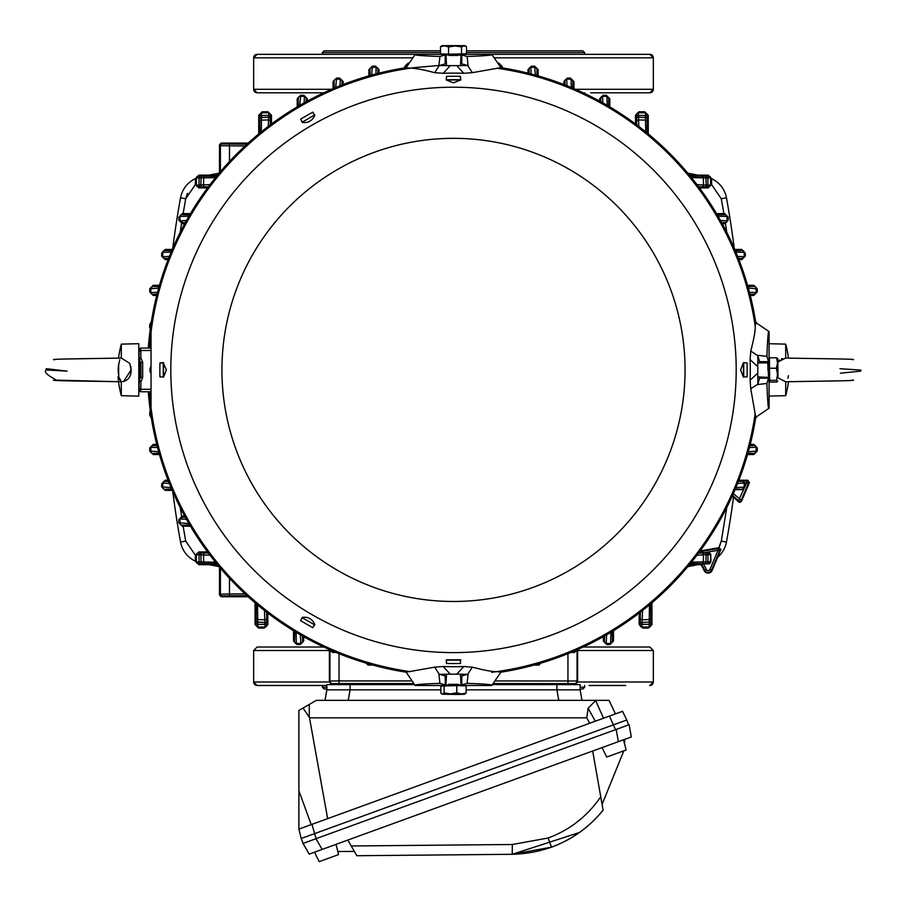 <?xml version="1.0" encoding="UTF-8"?>
<svg xmlns="http://www.w3.org/2000/svg" width="907" height="907" viewBox="0 0 907 907"><rect width="100%" height="100%" fill="white"/><g stroke="black" fill="none" stroke-linecap="round" stroke-linejoin="round"><path stroke-width="1.36" d="M496.583 671.645L491.628 672.302M151.038 407.492L149.496 391.767M150.211 410.281A305.965 305.965 0 0 1 148.317 391.767M149.496 348.061L151.038 332.336M410.418 68.184L413.683 67.73M414.862 67.583L439.09 65.463M148.317 348.061A305.965 305.965 0 0 1 150.211 329.547M195.368 561.138A26.224 26.224 0 0 1 180.55 542.023A961.59 961.59 0 0 1 172.749 491.526M172.749 248.303A961.59 961.59 0 0 1 180.55 197.805A26.224 26.224 0 0 1 195.368 178.69M697.902 564.676A1223.838 1223.838 0 0 1 687.789 566.694M219.211 566.694A1223.838 1223.838 0 0 1 209.098 564.676M711.632 178.69A26.224 26.224 0 0 1 726.45 197.805A961.59 961.59 0 0 1 734.251 248.303M733.525 497.161A961.59 961.59 0 0 1 726.45 542.023A26.224 26.224 0 0 1 717.788 557.17M687.789 173.124A1223.838 1223.838 0 0 1 697.902 175.142M209.098 175.142A1223.838 1223.838 0 0 1 219.211 173.124A1223.838 1223.838 0 0 0 209.098 175.142M733.638 243.575L733.944 245.899L733.638 243.575M173.203 244.754L173.033 246.069M625.751 685.488L589.096 685.488M257.169 685.488L326.849 685.488L257.169 685.488A3.492 3.492 90 0 1 253.665 681.985L329.366 681.985L329.366 649.559M649.831 685.488A3.492 3.492 -90 0 0 653.335 681.985L653.335 650.523L649.843 647.02L583.201 647.02M323.799 647.02L257.169 647.02M329.366 650.523L253.665 650.523L253.665 681.985L257.157 685.488M624.005 647.02L590.706 647.02L624.005 647.02M317.904 685.488L281.249 685.488M625.603 685.488L588.949 685.488M624.005 92.797L649.831 92.797A3.492 3.492 90 0 0 653.335 89.305L653.335 57.833A3.492 3.492 90 0 0 649.831 54.341L463.636 54.341M443.364 54.341L257.157 54.341L253.665 57.833A3.492 3.492 -90 0 1 257.169 54.341M649.831 92.797L590.706 92.797M323.799 92.797L257.169 92.797A3.492 3.492 -90 0 1 253.665 89.305L257.157 92.797L316.305 92.797L282.995 92.797M412.22 57.833L253.665 57.833L253.665 89.305L331.554 89.305M281.317 54.341L318.051 54.341M316.305 92.797L322.37 92.797L322.37 93.466M584.63 647.02L584.63 646.351M322.37 647.02L322.37 646.351M584.63 93.466L584.63 92.797M582.884 688.98L580.151 688.98L582.884 688.98L584.63 687.234L584.63 685.488M324.128 688.98L326.849 688.98L324.128 688.98L322.37 687.234L326.849 687.234M322.37 685.488L322.382 687.234M582.861 50.837L466.504 50.837L582.884 50.837L584.63 52.583L584.63 54.341M440.507 50.837L324.128 50.837L440.507 50.837M440.507 52.583L322.37 52.583L322.37 54.341M138.941 378.582A1.746 1.746 -5.7 0 1 139.485 377.323L139.701 379.443A1.746 0.794 -131.5 0 0 139.599 379.784A1.746 0.794 -131.5 0 0 140.902 381.779A1.746 1.066 -179.6 0 1 139.156 380.713A1.746 1.746 -5.7 0 1 139.701 379.443L140.914 376.836L140.914 362.993L139.701 360.374A1.746 1.746 -174.3 0 1 139.156 359.104L139.043 352.245A1.746 1.746 -5.7 0 1 140.789 350.499L140.902 358.05L142.671 362.301A1.746 0.68 179.8 0 0 140.914 362.993L140.914 376.836A1.746 0.68 -179.8 0 0 142.671 377.516L140.902 381.779L140.789 389.318A1.746 1.746 -174.3 0 1 139.043 387.584L139.156 380.713A1.746 1.746 -5.7 0 1 139.156 380.691L139.156 359.104A1.746 1.066 -0.4 0 1 140.902 358.05A1.746 0.794 -48.5 0 0 139.701 360.374L139.485 362.505A3.843 3.832 -174.3 0 1 140.687 365.283M577.634 649.559L577.634 681.985L575.015 684.615L492.58 684.615L580.151 684.615L580.151 689.853L581.999 700.351L580.151 689.853L466.141 689.853M495.585 680.942L577.045 680.998A2.619 2.619 149 0 1 574.414 683.629L493.499 683.572M330.613 650.104A2.619 2.619 45 0 0 333.118 651.963L332.62 652.45L329.967 649.866L329.967 680.998L339.048 680.942L339.048 683.572L332.586 683.629L331.996 684.615L329.366 681.985L329.967 680.998A2.619 2.619 31 0 0 332.586 683.629M577.011 649.831L574.38 652.45L573.882 651.963A2.619 2.619 -45 0 0 576.399 650.104M572.09 651.952L573.882 651.963L573.984 651.158M333.016 651.158L333.118 651.963L334.91 651.952M151.038 391.767L140.551 391.767L138.794 390.01L139.043 387.584M139.043 352.245L138.794 349.807L140.551 348.061L140.789 350.499L151.038 350.499M142.671 362.301L142.671 377.516M738.876 480.234L747.81 480.234L749.42 482.66L741.484 501.367L739.874 502.433L738.672 501.968L738.423 500.777L746.756 482.671L744.477 482.671L742.017 480.925L746.756 480.925L746.756 482.671L748.366 483.363L741.223 500.176L733.332 493.635M732.573 495.324L738.423 500.777A1.746 1.746 -12 0 0 741.223 500.176L741.484 501.367M749.42 482.66L748.366 483.363A1.746 1.746 -123.5 0 0 746.756 480.925L747.81 480.234M700.125 550.991L718.888 547.681L720.94 549.404L712.165 570.424A4.376 4.376 0 0 1 704.251 570.707L701.179 564.676L689.467 564.676M699.524 551.796L717.743 548.588L718.049 550.311L719.659 550.991L711.53 570.152A3.673 3.673 0 0 1 704.864 570.39L701.599 563.984L709.308 563.769M726.779 507.501L721.292 541.082L718.9 547.681L717.743 548.588A1.746 1.746 51.5 0 1 719.659 550.991L720.804 550.084M708.31 552.624L710.929 555.243L708.31 552.624L698.923 552.612M246.908 595.593L222.147 595.842L221.229 596.761L219.483 595.015L220.401 594.096L245.015 593.847M219.483 172.806L219.483 144.814L221.229 143.068L248.189 143.068M245.015 145.97L220.401 145.721A1.746 1.746 -45 0 1 222.147 143.975L246.908 144.224M540.674 663.187L539.053 665.069L538.588 663.799M368.412 663.799L367.947 665.069L366.326 663.187M270.467 114.554L270.388 121.674A1.746 1.746 -174.6 0 0 268.608 119.928L268.721 112.808L268.007 111.776L271.499 115.268L268.721 112.808L261.522 112.808L261.545 115.472A1.746 1.236 179.7 0 0 259.799 116.708L259.765 114.554L258.733 115.268L262.236 111.776L259.765 114.554M268.2 126.447L268.608 119.928L261.511 120.121L261.25 131.9M270.388 121.674L270.32 124.837M215.492 177.659L196.4 177.931L195.368 178.645L198.86 175.142L198.145 176.185L216.535 176.366M208.429 186.729L202.102 186.842A1.746 1.236 -90.3 0 1 200.866 185.096L201.093 177.965A1.746 1.236 -89.7 0 1 202.329 176.219M270.433 116.708A1.746 1.236 -179.7 0 0 268.687 115.472L261.545 115.472L261.556 117.502A1.746 1.236 179.7 0 0 259.81 118.738L259.799 116.708M270.433 118.511A1.746 1.236 -179.7 0 0 268.676 117.275L261.556 117.502L261.511 120.121A1.746 1.735 177.4 0 0 259.844 121.855L259.81 118.738M202.102 186.842L198.145 186.876L198.86 187.908L195.368 184.416L196.4 185.13L210.039 184.609M205.265 186.797A1.746 1.746 -95.4 0 1 203.519 185.017L203.712 177.931A1.746 1.735 -87.4 0 1 205.447 176.253M636.68 124.837L636.533 114.554L635.501 115.268L639.004 111.776L638.29 112.808L638.811 126.447M636.612 121.674A1.746 1.746 -5.4 0 1 638.392 119.928L645.489 120.121L645.489 112.808L644.764 111.776L648.267 115.268L645.489 112.808L638.29 112.808A1.746 1.746 -45 0 0 636.533 114.554M690.465 176.366L708.855 176.185L708.14 175.142L711.632 178.645L710.6 177.931L691.519 177.659M704.716 176.219A1.746 1.224 89.7 0 1 705.952 177.965L706.168 185.096L710.6 185.13L711.632 184.416L708.14 187.908L710.6 185.13L710.6 177.931A1.746 1.746 45 0 0 708.855 176.185M645.761 131.9L645.489 120.121A1.746 1.735 -177.4 0 1 647.156 121.855L647.042 132.944M647.235 114.554L647.19 118.738A1.746 1.236 -179.7 0 0 645.444 117.502L638.324 117.275A1.746 1.236 -0.3 0 0 636.578 118.511M701.746 186.797A1.746 1.746 -84.5 0 0 703.492 185.017L706.168 185.096A1.746 1.224 -89.7 0 1 704.943 186.842L698.571 186.729M696.961 184.609L703.492 185.017L703.299 177.931A1.746 1.735 87.4 0 0 701.564 176.253M266.635 612.18L266.794 625.263L267.826 624.549L264.334 628.041L265.048 627.009L264.447 610.479M216.535 563.451L198.145 563.644L198.86 564.676L195.368 561.184L196.4 561.898L215.492 562.17M202.329 563.61A1.746 1.236 -90.3 0 1 201.093 561.852L200.866 554.733A1.746 1.236 -89.7 0 1 202.102 552.987L208.429 553.089M257.531 604.878L257.849 627.009L258.563 628.041L255.06 624.549L257.849 627.009L265.048 627.009A1.746 1.746 135 0 0 266.794 625.263M256.103 625.263L256.137 620.887A1.746 1.236 0.3 0 0 257.883 622.123L265.003 622.451A1.746 1.236 179.7 0 0 266.76 621.216M210.039 555.22L196.4 554.699L195.368 555.413L198.86 551.909L198.145 552.953L202.102 552.987M205.447 563.576A1.746 1.735 -92.6 0 1 203.712 561.898L203.519 554.801A1.746 1.746 -84.6 0 1 205.265 553.021M296.124 632.292L296.362 643.471L297.02 644.571L293.528 641.068L294.616 641.725L294.752 631.465M300.376 634.798L300.818 643.471L303.664 641.068L300.172 644.571L300.818 643.471L296.362 643.471A1.746 1.746 -135 0 1 294.616 641.725M302.473 636L302.575 641.725M606.636 634.798L606.182 643.471L606.828 644.571L603.336 641.068L606.182 643.471L610.638 643.471L613.472 641.068L609.98 644.571L610.638 643.471L610.876 632.292M612.248 631.465L612.384 641.725M189.756 524.994L181.695 525.119L182.341 526.207L178.849 522.715L188.928 523.588M181.695 525.119A1.746 1.746 -135 0 1 179.937 523.373L179.949 518.929L178.849 519.564L182.341 516.072L179.949 518.929L186.502 519.314M171.729 489.156L164.518 489.27L165.165 490.37L161.673 486.878L171.106 487.66M164.518 489.27A1.746 1.746 -135 0 1 162.772 487.524L162.772 483.091L161.673 483.726L165.165 480.234L162.772 483.091L169.371 483.42M164.53 481.345L168.589 481.424M159.122 453.319L152.591 453.421L153.226 454.532L149.734 451.04L158.68 451.743M157.546 447.514L150.845 447.253L149.734 447.888L153.226 444.396L152.591 445.507L157.047 445.586M151.367 418.15L149.734 415.191L151.038 415.814M151.038 411.461L149.734 412.05L151.038 409.329M151.038 373.763L149.972 371.246L151.038 372.074M151.038 367.743L149.972 368.582L151.038 366.065M151.038 330.499L149.734 327.778L151.038 328.357M151.038 324.014L149.734 324.627L151.367 321.668M157.047 294.231L152.591 294.322L153.226 295.433L149.734 291.941L150.845 292.576L157.546 292.315M158.68 288.086L149.734 288.789L153.226 285.297L152.591 286.397L159.122 286.499M171.106 252.157L162.772 252.305L162.772 256.738L165.165 259.595L161.673 256.091L162.772 256.738L169.371 256.409M168.589 258.393L164.53 258.484M164.518 250.559A1.746 1.746 -45 0 0 162.772 252.305L165.165 249.448L164.518 250.559L171.729 250.661M188.928 216.24L179.937 216.456L179.949 220.9L182.341 223.746L178.849 220.254L179.949 220.9L186.502 220.503M185.357 222.566L181.695 222.646M181.695 214.71A1.746 1.746 -45 0 0 179.937 216.456L182.341 213.61L181.695 214.71L189.756 214.823M298.414 106.164L298.301 98.103L297.201 98.75L300.693 95.258L299.832 105.337M298.301 98.103A1.746 1.746 -45 0 1 300.047 96.357L304.491 96.357L303.845 95.258L307.337 98.75L304.491 96.357L304.094 102.91M334.252 88.149L334.139 80.927L333.039 81.573L336.531 78.081L335.749 87.514M334.139 80.927A1.746 1.746 -45 0 1 335.896 79.181L340.318 79.192L339.683 78.081L343.175 81.573L340.318 79.192L340 85.78M342.075 80.938L341.984 84.997M370.09 75.542L369.988 69L368.877 69.646L372.38 66.143L371.666 75.1M375.906 73.955L376.156 67.254L375.521 66.143L379.024 69.646L377.913 69.011L377.822 73.456M529.178 73.456L529.087 69.011L527.976 69.646L531.479 66.143L530.844 67.254L531.105 73.955M535.334 75.1L534.62 66.143L538.123 69.646L537.012 69L536.91 75.542M565.016 84.997L564.925 80.938L563.825 81.573L567.317 78.081L566.682 79.192L567.011 85.78M564.925 80.938A1.746 1.746 -45 0 1 566.682 79.192L571.115 79.181L570.469 78.081L573.961 81.573L571.115 79.181L571.251 87.514M572.861 80.927L572.748 88.149M600.842 101.765L600.763 98.103L599.663 98.75L603.155 95.258L602.509 96.357L602.906 102.91M600.763 98.103A1.746 1.746 -45 0 1 602.509 96.357L606.953 96.357L606.307 95.258L609.799 98.75L606.953 96.357L607.18 105.337M405.905 67.674L405.848 65.95L404.726 66.574L408.218 63.082L407.594 64.805M499.406 64.805L498.408 63.082M499.065 64.204L502.274 66.574L498.782 63.082M755.633 321.668L756.914 323.107M749.454 292.315L756.155 292.576L757.266 291.941L753.774 295.433L754.409 294.322L749.953 294.231M747.878 286.499L754.409 286.397L753.774 285.297L757.266 288.789L748.32 288.086M742.47 258.484L745.327 256.091L741.835 259.595L742.47 258.484L738.423 258.393M737.629 256.409L744.228 256.738L744.228 252.305L735.894 252.157M741.835 249.448L744.228 252.305A1.746 1.746 45 0 0 742.482 250.559L741.835 249.448L734.749 249.448M735.271 250.661L742.482 250.559M720.498 220.503L727.051 220.9L728.151 220.254L724.659 223.746L725.305 222.646L721.643 222.566M718.072 216.24L727.063 216.456L724.659 213.61L728.151 217.102L727.063 216.456L727.051 220.9A1.746 1.746 135 0 1 725.305 222.646M717.244 214.823L725.305 214.71M756.914 416.721L755.633 418.15M749.953 445.586L754.409 445.507L753.774 444.396L757.266 447.888L756.155 447.253L749.454 447.514M748.32 451.743L757.266 451.04L753.774 454.532L754.409 453.421L747.878 453.319M718.095 523.543L716.904 525.572M710.929 561.354L708.31 563.973L706.7 563.621A1.746 1.236 -89.7 0 0 707.936 561.864L710.929 561.354L710.725 554.234M744.477 482.671L744.624 483.556L742.017 480.925M738.423 481.424L742.47 481.345M735.894 487.66L744.624 487.048L742.005 489.667L744.228 487.524L744.228 483.091L737.629 483.42M742.482 489.27L735.271 489.156M708.855 563.644L710.6 561.898L710.6 554.699L703.481 554.801A1.746 1.746 -95.4 0 0 701.735 553.021L708.855 552.953M698.571 553.089L701.735 553.021M691.519 562.17L703.299 561.898L703.481 554.801L696.961 555.22M650.704 603.835L650.909 625.263L651.94 624.549L648.437 628.041L649.151 627.009L649.469 604.878M650.863 620.887A1.746 1.236 179.7 0 1 649.117 622.123L641.997 622.451A1.746 1.236 -179.7 0 1 640.24 621.216L640.365 612.18M706.7 563.621L704.671 563.61A1.746 1.236 -89.7 0 0 705.907 561.852L707.936 561.864L707.936 554.721A1.746 1.236 -90.3 0 0 706.7 552.975M704.671 563.61L701.564 563.576A1.746 1.735 -87.4 0 0 703.299 561.898L705.907 561.852L706.134 554.733A1.746 1.236 -90.3 0 0 704.898 552.987M642.553 610.479L641.952 627.009L642.666 628.041L639.174 624.549L640.206 625.263L640.24 621.216M569.879 652.439L574.38 652.45M332.62 652.45L337.121 652.439M640.285 618.075A1.746 1.746 -176.5 0 0 642.077 619.821L649.185 619.538A1.746 1.735 178 0 0 650.829 617.803M256.137 620.887L256.171 617.803A1.746 1.735 2 0 0 257.815 619.538L264.923 619.821A1.746 1.746 176.5 0 0 266.726 618.075M754.409 445.507A1.746 1.746 45 0 1 756.155 447.253L756.155 451.675L754.409 453.421M754.409 286.397A1.746 1.746 45 0 1 756.155 288.143L756.155 292.576L754.409 294.322M529.087 69.011A1.746 1.746 -45 0 1 530.844 67.254L535.266 67.254L537.012 69M369.988 69L371.734 67.254L376.156 67.254A1.746 1.746 45 0 1 377.913 69.011M152.591 294.322A1.746 1.746 -135 0 1 150.845 292.576L150.845 288.143L152.591 286.397M152.591 453.421A1.746 1.746 -135 0 1 150.845 451.675L150.845 447.253L152.591 445.507M151.038 372.8L151.038 367.018M371.122 664.57L368.435 664.582A1.746 1.746 45 0 1 366.757 663.323M540.243 663.323A1.746 1.746 -45 0 1 538.565 664.582L535.878 664.57M718.265 523.622L718.446 522.931M735.055 489.667L742.005 489.667M744.624 487.048L744.624 483.556M738.672 501.968L732.278 495.993M701.599 563.984L701.179 564.676M151.038 348.061L140.551 348.061M149.972 368.582L149.972 371.246M221.229 596.761L248.189 596.761M219.483 567.011L219.483 595.015M534.11 665.069L539.053 665.069M367.947 665.069L372.89 665.069M325.001 700.351L326.849 689.853L326.849 684.615L414.42 684.615L331.996 684.615M264.334 628.041L258.563 628.041M648.437 628.041L642.666 628.041M195.368 561.184L195.368 555.413M262.236 111.776L268.007 111.776M711.632 178.645L711.632 184.416M195.368 184.416L195.368 178.645M639.004 111.776L644.764 111.776M161.673 256.091L161.673 252.951M168.124 259.595L165.165 259.595M165.165 249.448L172.251 249.448M149.734 291.941L149.734 288.789M156.741 295.433L153.226 295.433M153.226 285.297L159.473 285.297M149.734 327.778L149.734 324.627M178.849 220.254L178.849 217.102M184.711 223.746L182.341 223.746M182.341 213.61L190.47 213.61M198.86 175.142L217.533 175.142M258.733 133.941L258.733 115.268M271.499 115.268L271.499 123.964M207.556 187.908L198.86 187.908M757.266 447.888L757.266 451.04M750.259 444.396L753.774 444.396M753.774 454.532L747.527 454.532M404.726 67.866L404.726 66.574M372.38 66.143L375.521 66.143M368.877 75.882L368.877 69.646M379.024 69.646L379.024 73.15M609.98 644.571L606.828 644.571M613.472 630.716L613.472 641.068M603.336 641.068L603.336 636.68M300.172 644.571L297.02 644.571M303.664 636.68L303.664 641.068M293.528 641.068L293.528 630.716M300.693 95.258L303.845 95.258M297.201 106.89L297.201 98.75M307.337 98.75L307.337 101.119M336.531 78.081L339.683 78.081M333.039 88.659L333.039 81.573M343.175 81.573L343.175 84.532M178.849 522.715L178.849 519.564M190.47 526.207L182.341 526.207M182.341 516.072L184.711 516.072M648.267 115.268L648.267 133.941M689.467 175.142L708.14 175.142M708.14 187.908L699.444 187.908M635.501 123.964L635.501 115.268M567.317 78.081L570.469 78.081M563.825 84.532L563.825 81.573M573.961 81.573L573.961 88.659M651.94 602.792L651.94 624.549M639.174 624.549L639.174 613.098M531.479 66.143L534.62 66.143M527.976 73.15L527.976 69.646M538.123 69.646L538.123 75.882M149.734 415.191L149.734 412.05M502.274 66.574L502.274 67.866M149.734 451.04L149.734 447.888M159.473 454.532L153.226 454.532M153.226 444.396L156.741 444.396M161.673 486.878L161.673 483.726M172.251 490.37L165.165 490.37M165.165 480.234L168.124 480.234M603.155 95.258L606.307 95.258M609.799 98.75L609.799 106.89M599.663 101.119L599.663 98.75M217.533 564.676L198.86 564.676M255.06 624.549L255.06 602.792M198.86 551.909L207.556 551.909M267.826 613.098L267.826 624.549M728.151 217.102L728.151 220.254M724.659 223.746L722.289 223.746M716.53 213.61L724.659 213.61M745.327 252.951L745.327 256.091M741.835 259.595L738.876 259.595M757.266 288.789L757.266 291.941M747.527 285.297L753.774 285.297M753.774 295.433L750.259 295.433M839.95 368.707L860.868 370.079L860.8 371.122L840.404 373.185M800.96 358.333L788.455 358.106A96.686 96.686 0 0 0 785.689 344.138L785.711 358.038L777.979 362.006M843.385 380.759L788.455 381.722A96.686 96.686 0 0 1 785.689 395.679L785.723 381.779C809.849 381.167 859.076 380.951 852.999 380.067L852.988 380.078M777.979 377.822L785.689 381.779M788.421 375.679L787.922 378.185M779.079 360.612L779.68 360.045M781.426 358.9L782.378 358.514M67.05 371.122L46.132 369.977L46.212 368.707L67.05 371.122M118.579 364.149L118.76 376.768L121.311 381.779C127.887 381.019 131.164 377.063 131.118 369.909L129.803 363.424L121.277 358.038C97.151 358.65 47.924 358.877 54.001 359.75L54.59 359.614M130.789 366.507L131.118 369.909L123.533 381.586M63.615 359.059L118.545 358.106A96.686 96.686 0 0 1 121.311 344.138L121.311 358.038M121.311 344.138L138.794 343.685L138.794 396.132L121.311 395.679A96.686 96.686 0 0 1 118.057 376.666M119.259 378.82L121.289 381.779L121.311 395.679M118.364 373.945L118.307 373.265M118.239 372.312L118.205 371.473M118.182 370.475L118.171 369.693M118.182 368.866L118.216 368.015M118.261 367.097L119.735 359.705M119.055 378.094L118.851 377.199M456.55 694.467L442.151 694.195L461.459 693.968L464.509 694.252L456.55 694.467M464.509 694.252L466.141 693.073L461.459 693.968L456.777 692.835L456.777 685.635L440.859 686.055L440.859 693.254L442.491 694.104L444.135 692.925L450.45 693.889L456.777 692.835M440.859 693.254L442.491 694.104M446.267 685.102L463.636 684.91L463.636 685.805M444.135 692.925L444.135 685.726M466.141 693.073L466.141 685.873L456.777 685.635M778.002 376.813L777.775 358.56L778.002 376.813M776.88 382.028L777.73 381.178L776.539 380.339L777.492 374.285L776.415 368.231L777.526 363.015L776.619 357.8L769.419 357.8L769.68 382.028L776.88 382.028L777.73 381.178M777.809 358.639L776.619 357.8M769.34 380.056L768.501 380.056L768.24 368.605L768.501 359.773L769.385 359.773M776.415 368.231L769.215 368.231M776.539 380.339L769.34 380.339M455.053 45.94L442.151 45.633L464.849 45.633L455.053 45.94L461.55 46.926L464.033 45.758L466.504 46.608L466.504 53.808L448.557 54.182L448.557 46.983L455.053 45.94M464.849 45.633L466.504 46.608M448.557 46.983L444.532 45.826L440.507 46.711L442.219 45.679M463.636 54.001L463.636 54.908L459.724 55.123L443.364 54.908L443.364 54.001M440.507 46.711L440.507 53.91L448.557 54.182M461.55 46.926L461.55 54.125M317.699 858.476L319.185 861.65L317.699 858.476M338.549 854.609L337.778 851.163L338.549 854.609L319.185 861.65M317.563 858.521L314.604 852.161M337.778 851.163L335.964 844.383M605.23 753.887L606.715 757.062L605.23 753.887M626.079 750.021L625.308 746.574L626.079 750.021L606.715 757.062M605.094 753.932L602.135 747.572M625.308 746.574L623.494 739.795M326.849 689.853L440.859 689.853M626.782 719.999L628.574 724.92L615.502 729.682L609.47 716.065L622.542 711.303L626.782 719.999L301.226 838.487L298.891 829.111L298.891 710.442L309.264 704.456L309.264 717.244L303.051 708.038M615.502 729.682L303.017 843.419L301.226 838.487M615.411 713.9L609.085 700.351L595.899 700.351L588.121 708.242L586.75 717.834L309.502 717.834L309.264 717.244M595.899 700.351L316.373 700.351L309.264 704.456M309.502 717.834L327.642 818.647M589.675 723.264L586.75 717.834M298.891 829.111L311.963 824.35L311.214 824.622L298.891 790.768M609.47 716.065L311.963 824.35L316.09 838.658M453.5 652.609A282.701 282.701 0 0 1 170.799 369.909A282.701 282.701 0 0 1 453.5 87.208A282.701 282.701 0 0 1 736.201 369.909A282.701 282.701 0 0 1 453.5 652.609M300.671 119.18L302.269 122.49C308.255 123.148 312.45 120.733 314.842 115.234L312.779 112.185L314.446 115.076L302.337 122.071L300.671 119.18A293.641 293.641 0 0 1 312.779 112.185M446.505 76.358L446.244 79.952L453.5 82.82L460.767 79.952L446.244 79.952L446.505 76.358A293.641 293.641 0 0 1 460.495 76.358L460.495 79.691L446.505 79.691M460.495 76.358L460.756 79.963M163.271 362.913L166.4 369.909L163.543 377.176L163.543 362.653L159.949 362.913L163.271 362.913L163.271 376.904L159.949 376.904A293.641 293.641 0 0 1 159.859 369.909A293.641 293.641 0 0 1 159.949 362.913M159.949 376.904L163.271 376.904M446.244 659.797L460.767 659.797L446.244 659.797L446.505 663.471L446.505 660.137L460.495 660.137L460.495 663.471A293.641 293.641 0 0 1 446.505 663.471M312.779 627.633L314.842 624.594C312.427 619.073 308.233 616.658 302.269 617.327L300.671 620.637L302.337 617.758L314.446 624.753L312.779 627.633A293.641 293.641 0 0 1 300.671 620.637M747.062 362.913L743.457 362.653L743.389 377.176L740.6 369.909L743.457 362.653L747.062 362.913A293.641 293.641 0 0 1 747.062 376.904L743.729 376.904L743.729 362.913M743.729 376.904L747.062 376.904M460.495 663.471L460.495 660.137M314.446 624.753L302.337 617.758M302.337 122.071L314.446 115.076M757.764 373.128L757.878 384.103L750.747 388.752L750.112 380.203L757.764 373.128L757.764 366.7L750.112 359.625L750.747 351.077L757.878 355.714L757.764 366.7M443.217 73.297L434.657 72.662L439.305 65.531L450.28 65.644L443.217 73.297A296.793 296.793 0 0 1 463.794 73.297L456.72 65.644L467.695 65.531L472.343 72.662L463.794 73.297M450.28 674.173L439.305 674.298L434.657 667.155L443.217 666.52L450.28 674.173L456.72 674.173L463.794 666.52L472.343 667.155L467.695 674.298L456.72 674.173M434.657 667.155L406.132 672.189A305.965 305.965 0 0 1 151.038 416.052L151.038 323.776A305.965 305.965 0 0 1 406.132 67.64L410.179 68.184C414.601 68.048 422.764 69.533 434.657 72.662M456.72 65.644L450.28 65.644M467.695 65.531L460.495 63.524M446.505 63.524L439.305 65.531M444.725 55.044L439.94 56.472L438.92 65.519M468.08 65.519L467.071 56.472C485.472 55.849 493.714 55.134 491.787 54.341L500.868 67.64A305.965 305.965 0 0 1 755.769 322.541L755.225 326.588C755.361 331.01 753.876 339.173 750.747 351.077M462.275 55.044L467.071 56.472M460.495 676.293L467.695 674.298M439.305 674.298L446.505 676.293M462.275 684.785L467.071 683.345L468.08 674.309M438.92 674.309L439.94 683.345C421.528 683.98 413.286 684.683 415.225 685.488L443.364 685.488M444.725 684.785L439.94 683.345M406.132 67.64L415.225 54.341C413.297 55.134 421.528 55.849 439.94 56.472M463.636 685.488L491.787 685.488C493.703 684.683 485.472 683.969 467.071 683.345M491.787 685.488L500.868 672.189L496.821 671.634C492.399 671.781 484.236 670.284 472.343 667.155M443.217 666.52A296.793 296.793 0 0 0 463.794 666.52M759.885 362.913L757.878 355.714M757.878 384.103L759.885 376.904M768.376 361.133L766.937 356.349L757.901 355.329M757.901 384.5L766.937 383.48C767.56 401.892 768.274 410.123 769.079 408.195L769.079 380.056M768.376 378.695L766.937 383.48M769.079 359.773L769.079 331.633C768.274 329.706 767.56 337.948 766.937 356.349M769.079 331.633L755.769 322.541M750.112 380.203A296.793 296.793 0 0 0 750.112 359.625M750.747 388.752L755.769 417.277A305.965 305.965 0 0 1 500.868 672.189M755.769 417.277L769.079 408.195M472.343 72.662L500.868 67.64M406.132 672.189L415.225 685.488M337.721 851.526L354.342 851.378M631.295 736.96L618.347 741.665L616.193 729.432L629.141 724.716L631.295 736.96M322.144 849.417L309.196 854.122L303.017 843.419L315.965 838.703L322.144 849.417L618.347 741.665M551.467 847.195L512.206 854.303L356.848 855.72L351.224 845.97L512.353 844.496L548.123 838.023L551.467 847.195C571.966 839.655 589.176 827.331 603.11 810.212L600.74 796.765L603.11 810.212L596.511 817.751C573.609 841.152 545.504 853.328 512.206 854.303L510.539 854.315M550.47 847.557L551.252 847.274M551.637 847.127L558.066 844.564M558.156 844.53L562.68 842.444M351.224 845.97L347.823 840.075M512.353 844.496L512.206 854.303L579.516 832.467M594.686 819.611L596.511 817.751M315.965 838.703L616.193 729.432M602.089 804.407L623.823 750.837M624.526 743.661L624.719 739.352M592.679 751.007L600.74 796.765C587.577 816.085 570.038 829.837 548.123 838.023M180.55 542.023L185.708 541.082L183.123 526.207M181.99 519.155L181.649 516.99M181.525 516.174L180.221 507.501M180.221 232.328L181.525 223.655M181.649 222.839L181.99 220.673M183.123 213.61L185.708 198.746L180.55 197.805M185.708 541.082L195.368 555.197M711.632 184.62L721.292 198.746L723.877 213.61M725.487 223.655L726.779 232.328M195.368 184.62L185.708 198.746L187.534 193.236M719.466 546.592L721.292 541.082L726.45 542.023M726.45 197.805L721.292 198.746M577.045 649.866L577.045 680.998L577.634 681.985L653.335 681.985L649.843 685.488M577.634 650.523L653.323 650.523M649.843 54.341L653.335 57.833L494.78 57.833M649.843 92.797L653.335 89.305L575.446 89.305M580.151 687.234L584.63 687.234M584.63 52.583L466.504 52.583M575.015 684.615L574.414 683.629M567.952 653.664L567.952 683.572M413.513 683.572L339.048 683.572M339.048 653.664L339.048 680.942L411.415 680.942M151.038 389.318L140.789 389.318L140.551 391.767M703.56 563.973L706.428 569.596A1.927 1.927 0 0 0 709.92 569.471L718.049 550.311L704.943 552.624M709.92 569.471L712.165 570.424M706.428 569.596L704.251 570.707M222.147 595.842A1.746 1.746 -135 0 1 220.401 594.096L220.401 568.099M229.482 595.593L229.482 578.315M221.229 143.068L222.147 143.975M220.401 171.729L220.401 145.721L219.483 144.814M229.482 161.514L229.482 144.224M138.941 361.235A1.746 1.746 5.7 0 0 139.485 362.505L139.485 377.323A3.843 3.832 174.3 0 0 140.687 374.534M198.145 186.876A1.746 1.746 -135 0 1 196.4 185.13L196.4 177.931A1.746 1.746 -45 0 1 198.145 176.185M200.3 186.853A1.746 1.236 -90.3 0 1 199.064 185.096L199.064 177.953A1.746 1.236 -89.7 0 1 200.3 176.207M259.958 132.944L259.844 121.855M636.567 116.708A1.746 1.236 -0.3 0 1 638.313 115.472L645.455 115.472A1.746 1.236 -179.7 0 1 647.201 116.708M706.678 176.207A1.746 1.224 89.7 0 1 707.902 177.953L707.902 185.096A1.746 1.224 -89.7 0 1 706.678 186.853L704.943 186.842M647.19 118.738L647.156 121.855M708.855 186.876L706.678 186.853M266.771 623.109A1.746 1.236 179.7 0 1 265.014 624.345L257.871 624.345A1.746 1.236 0.3 0 1 256.125 623.109M198.145 563.644A1.746 1.746 -135 0 1 196.4 561.898L196.4 554.699A1.746 1.746 -45 0 1 198.145 552.953M200.3 563.621A1.746 1.236 -90.3 0 1 199.064 561.864L199.064 554.721A1.746 1.236 -89.7 0 1 200.3 552.975M256.171 617.803L256.296 603.835M604.436 641.725L604.527 636M181.695 517.171L185.357 517.262M151.14 416.755A1.746 1.746 -135 0 1 150.868 415.803L151.038 410.69M151.038 329.139A1.746 1.746 -135 0 1 150.868 328.391L151.14 323.073M306.237 98.103L306.158 101.765M608.71 98.103L608.586 106.164M405.848 65.95A1.746 1.746 -45 0 1 407.594 64.204L407.935 64.204M501.152 65.95L501.106 67.674M650.909 625.263A1.746 1.746 135 0 1 649.151 627.009L641.952 627.009A1.746 1.746 -135 0 1 640.206 625.263M650.875 623.109A1.746 1.236 179.7 0 1 649.129 624.345L641.986 624.345A1.746 1.236 -179.7 0 1 640.24 623.109M701.564 563.576L690.465 563.451M448.477 684.343L458.488 684.343M767.991 370.804L767.81 362.913L768.467 362.426M457.831 55.463L449.203 55.463M350.091 684.615L350.091 689.853L348.243 700.351M558.757 700.351L556.909 689.853L556.909 684.615M595.593 700.465L603.54 718.219M588.121 708.242L595.332 721.212M453.5 601.477A231.568 231.568 0 0 1 221.932 369.909A231.568 231.568 0 0 1 453.5 138.34A231.568 231.568 0 0 1 685.068 369.909A231.568 231.568 0 0 1 453.5 601.477M461.776 63.626L461.776 55.066M445.224 63.626L445.224 55.066M445.224 676.191L445.224 684.762M461.776 676.191L461.776 684.762M759.783 378.185L768.354 378.185M759.783 361.644L768.354 361.644M755.225 413.229A304.82 304.82 0 0 1 496.821 671.634M410.179 671.634A304.82 304.82 0 0 1 151.038 407.719M496.821 68.184A304.82 304.82 0 0 1 755.225 326.588M151.038 332.098A304.82 304.82 0 0 1 410.179 68.184M582.011 818.046L574.006 824.372M173.362 243.564L173.056 245.888M253.665 650.523L257.157 647.02M322.37 52.583L324.128 50.837M709.523 552.998L710.396 553.746L709.523 552.998M710.555 562.567L709.557 563.576M785.711 358.038C810.087 358.65 859.076 358.889 852.965 359.75L852.954 359.739M785.689 395.679L769.079 396.11M785.689 344.138L769.079 343.708M843.771 380.759L846.095 380.691M851.117 380.418L852.365 380.214M852.421 380.203L853.011 380.067M801.437 358.344L812.116 358.503M812.173 358.514L814.146 358.537M837.546 358.923L838.544 358.945M842.115 359.025L843.261 359.059M843.442 359.059L845.199 359.104M121.289 381.779C96.913 381.178 47.924 380.94 54.035 380.078L54.035 380.078C64.148 382.629 41.155 374.172 46.132 369.977M63.229 359.07L60.905 359.138M55.883 359.399L54.635 359.603M118.545 381.722L54.023 380.078M460.994 684.876L460.495 674.184M446.505 674.184L446.006 684.876M443.364 685.805L443.364 684.91M757.776 376.904L768.467 377.403M757.776 362.913L767.81 362.913M460.495 65.633L460.994 54.942M446.505 65.633L446.006 54.942M442.151 45.633L441.46 46.03"/></g></svg>
